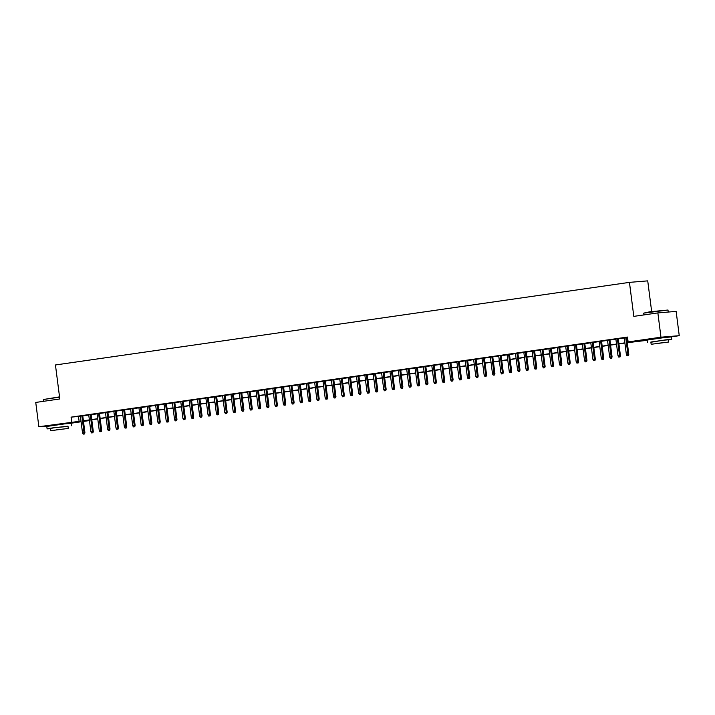 <?xml version="1.0" encoding="UTF-8"?>
<svg xmlns="http://www.w3.org/2000/svg" width="715" height="715" viewBox="0 0 715 715"><rect width="100%" height="100%" fill="white"/><g stroke="black" fill="none" stroke-linecap="round" stroke-linejoin="round"><path stroke-width="1.07" d="M52.284 425.345L65.503 423.655M652.634 338.955L665.853 337.257M651.66 311.526L647.727 280.87L629.45 282.371L55.448 364.972L59.81 398.97L35.75 402.438L38.86 426.721L81.01 421.108M629.45 282.371L633.803 316.37L657.863 312.911L676.14 311.4L679.25 335.684L670.679 336.917M647.182 340.304L627.296 342.708M89.455 420.563L83.476 421.421M81.09 421.77L70.329 423.316M82.752 415.755L80.366 416.094M91.118 414.548L88.732 414.897M99.492 413.342L97.097 413.69M107.858 412.144L105.471 412.483M116.223 410.937L113.837 411.277M124.589 409.731L122.202 410.079M132.954 408.524L130.568 408.873M141.329 407.327L138.933 407.666M149.694 406.12L147.308 406.46M158.06 404.913L155.673 405.262M166.425 403.716L164.039 404.055M174.791 402.509L172.404 402.849M183.165 401.303L180.77 401.651M191.531 400.096L189.144 400.445M199.896 398.899L197.51 399.238M208.262 397.692L205.875 398.032M216.627 396.485L214.241 396.834M225.002 395.279L222.606 395.627M233.367 394.081L230.981 394.421M241.733 392.875L239.346 393.214M250.098 391.668L247.712 392.017M258.464 390.47L256.077 390.81M266.838 389.264L264.443 389.604M275.204 388.057L272.817 388.406M283.569 386.851L281.183 387.199M291.935 385.653L289.548 385.993M300.3 384.447L297.914 384.786M308.674 383.24L306.279 383.589M317.04 382.033L314.654 382.382M325.405 380.836L323.019 381.175M333.771 379.629L331.385 379.969M342.136 378.423L339.75 378.771M350.511 377.225L348.116 377.565M358.876 376.019L356.49 376.358M367.242 374.812L364.856 375.161M375.607 373.605L373.221 373.954M383.973 372.408L381.587 372.747M392.347 371.201L389.952 371.541M400.713 369.995L398.327 370.343M409.078 368.797L406.692 369.137M417.444 367.59L415.058 367.93M425.818 366.384L423.423 366.732M434.184 365.177L431.788 365.526M442.549 363.98L440.163 364.319M450.915 362.773L448.528 363.113M459.28 361.567L456.894 361.915M467.655 360.36L465.259 360.709M476.02 359.162L473.625 359.502M484.386 357.956L481.999 358.295M492.751 356.749L490.365 357.098M501.117 355.552L498.73 355.891M509.491 354.345L507.096 354.685M517.857 353.139L515.461 353.487M526.222 351.932L523.836 352.281M534.588 350.734L532.201 351.074M542.953 349.528L540.567 349.867M551.328 348.321L548.932 348.67M559.693 347.115L557.298 347.463M568.059 345.917L565.672 346.257M576.424 344.71L574.038 345.05M584.79 343.504L582.403 343.852M593.164 342.306L590.769 342.646M601.529 341.1L599.134 341.439M609.895 339.893L607.509 340.242M618.26 338.687L615.874 339.035M627.27 342.503L635.537 341.305L628.127 341.922L627.502 337.06L71.08 417.14L80.384 416.255M82.77 415.907L88.749 415.049M91.145 414.709L97.124 413.842M99.51 413.502L105.489 412.644M107.876 412.296L113.855 411.438M116.241 411.089L122.22 410.231M124.607 409.892L130.586 409.025M132.981 408.685L138.96 407.827M141.347 407.479L147.326 406.62M149.712 406.272L155.691 405.414M158.078 405.074L164.057 404.216M166.443 403.868L172.422 403.01M174.817 402.661L180.797 401.803M183.183 401.464L189.162 400.597M191.548 400.257L197.528 399.399M199.914 399.05L205.893 398.192M208.288 397.844L214.259 396.986M216.654 396.646L222.633 395.779M225.019 395.44L230.999 394.582M233.385 394.233L239.364 393.375M241.75 393.036L247.73 392.169M250.125 391.829L256.095 390.971M258.49 390.622L264.47 389.764M266.856 389.416L272.835 388.558M275.221 388.218L281.201 387.351M283.587 387.012L289.566 386.154M291.961 385.805L297.932 384.947M300.327 384.599L306.306 383.741M308.692 383.401L314.671 382.534M317.058 382.194L323.037 381.336M325.423 380.988L331.403 380.13M333.798 379.79L339.768 378.923M342.163 378.584L348.142 377.726M350.529 377.377L356.508 376.519M358.894 376.17L364.873 375.312M367.26 374.973L373.239 374.106M375.634 373.766L381.604 372.908M384 372.56L389.979 371.702M392.365 371.353L398.344 370.495M400.731 370.156L406.71 369.289M409.096 368.949L415.075 368.091M417.471 367.742L423.45 366.884M425.836 366.545L431.815 365.678M434.202 365.338L440.181 364.48M442.567 364.132L448.546 363.274M450.933 362.925L456.912 362.067M459.307 361.727L465.286 360.861M467.673 360.521L473.652 359.663M476.038 359.314L482.017 358.456M484.404 358.117L490.383 357.25M492.769 356.91L498.748 356.052M501.144 355.704L507.123 354.846M509.509 354.497L515.488 353.639M517.875 353.299L523.854 352.432M526.24 352.093L532.219 351.235M534.606 350.886L540.585 350.028M542.98 349.68L548.959 348.822M551.345 348.482L557.325 347.615M559.711 347.276L565.69 346.418M568.076 346.069L574.056 345.211M576.442 344.871L582.421 344.004M584.816 343.665L590.796 342.807M593.182 342.458L599.161 341.6M601.547 341.252L607.527 340.394M609.913 340.054L615.892 339.187M618.278 338.847L624.258 337.989M626.653 337.641L627.564 337.507M627.538 337.292L624.24 337.829M626.626 337.489L627.547 337.355M657.863 312.911L660.973 337.194L679.25 335.684M50.113 425.791L38.86 426.721M71.08 417.14L71.706 421.993M628.127 341.922L660.973 337.194M83.396 420.769L89.375 419.902M91.761 419.562L97.74 418.704M100.127 418.355L106.106 417.497M108.501 417.158L114.48 416.291M116.867 415.951L122.846 415.093M125.232 414.745L131.211 413.887M133.598 413.538L139.577 412.68M141.963 412.341L147.942 411.474M150.338 411.134L156.317 410.276M158.703 409.927L164.682 409.069M167.069 408.721L173.048 407.863M175.434 407.523L181.413 406.656M183.809 406.317L189.779 405.459M192.174 405.11L198.153 404.252M200.54 403.912L206.519 403.046M208.905 402.706L214.884 401.848M217.271 401.499L223.25 400.641M225.645 400.293L231.615 399.435M234.011 399.095L239.99 398.228M242.376 397.889L248.355 397.031M250.742 396.682L256.721 395.824M259.107 395.475L265.086 394.617M267.481 394.278L273.452 393.411M275.847 393.071L281.826 392.213M284.213 391.865L290.192 391.007M292.578 390.667L298.557 389.8M300.944 389.461L306.923 388.603M309.318 388.254L315.288 387.396M317.683 387.047L323.663 386.189M326.049 385.85L332.028 384.983M334.414 384.643L340.394 383.785M342.78 383.437L348.759 382.579M351.154 382.239L357.125 381.372M359.52 381.032L365.499 380.174M367.885 379.826L373.865 378.968M376.251 378.619L382.23 377.761M384.616 377.422L390.596 376.555M392.991 376.215L398.97 375.357M401.356 375.009L407.336 374.151M409.722 373.802L415.701 372.944M418.087 372.604L424.067 371.737M426.453 371.398L432.432 370.54M434.827 370.191L440.806 369.333M443.193 368.994L449.172 368.127M451.558 367.787L457.537 366.929M459.924 366.581L465.903 365.723M468.289 365.374L474.268 364.516M476.664 364.176L482.643 363.309M485.029 362.97L491.008 362.112M493.395 361.763L499.374 360.905M501.76 360.557L507.739 359.699M510.126 359.359L516.105 358.492M518.5 358.152L524.479 357.294M526.866 356.946L532.845 356.088M535.231 355.748L541.21 354.881M543.597 354.542L549.576 353.684M551.962 353.335L557.941 352.477M560.337 352.129L566.316 351.271M568.702 350.931L574.681 350.064M577.068 349.724L583.047 348.866M585.433 348.518L591.412 347.66M593.799 347.311L599.778 346.453M602.173 346.114L608.152 345.256M610.538 344.907L616.518 344.049M618.904 343.701L624.883 342.843M83.432 421.028L89.455 420.527M624.91 343.048L618.931 343.915M616.545 344.255L610.565 345.113M608.179 345.461L602.2 346.319M599.805 346.668L593.825 347.526M591.439 347.865L585.46 348.732M583.074 349.072L577.094 349.93M574.708 350.279L568.729 351.137M566.343 351.476L560.363 352.343M557.968 352.683L551.989 353.541M549.603 353.889L543.623 354.747M541.237 355.096L535.258 355.954M532.872 356.293L526.892 357.16M524.506 357.5L518.527 358.358M516.132 358.707L510.152 359.565M507.766 359.913L501.787 360.771M499.401 361.111L493.422 361.978M491.035 362.317L485.056 363.175M482.67 363.524L476.691 364.382M474.295 364.721L468.316 365.588M465.93 365.928L459.951 366.786M457.564 367.135L451.585 367.993M449.199 368.341L443.22 369.199M440.833 369.539L434.854 370.406M432.459 370.745L426.48 371.603M424.093 371.952L418.114 372.81M415.728 373.159L409.749 374.017M407.362 374.356L401.383 375.223M398.997 375.563L393.018 376.421M390.622 376.769L384.643 377.627M382.257 377.967L376.278 378.834M373.891 379.173L367.912 380.031M365.526 380.38L359.547 381.238M357.151 381.587L351.181 382.445M348.786 382.784L342.807 383.651M340.42 383.991L334.441 384.849M332.055 385.197L326.076 386.055M323.689 386.404L317.71 387.262M315.315 387.602L309.345 388.459M306.95 388.808L300.97 389.666M298.584 390.015L292.605 390.873M290.219 391.212L284.239 392.079M281.853 392.419L275.874 393.277M273.479 393.625L267.508 394.483M265.113 394.832L259.134 395.69M256.748 396.03L250.768 396.897M248.382 397.236L242.403 398.094M240.017 398.443L234.037 399.301M231.642 399.64L225.672 400.507M223.277 400.847L217.297 401.705M214.911 402.053L208.932 402.911M206.546 403.26L200.566 404.118M198.18 404.458L192.201 405.325M189.806 405.664L183.835 406.522M181.44 406.871L175.461 407.729M173.075 408.077L167.096 408.935M164.709 409.275L158.73 410.142M156.344 410.481L150.365 411.34M147.969 411.688L141.99 412.546M139.604 412.886L133.625 413.753M131.238 414.092L125.259 414.95M122.873 415.299L116.894 416.157M114.507 416.505L108.528 417.363M106.133 417.703L100.154 418.57M97.767 418.91L91.788 419.768M89.402 420.116L83.423 420.974M78.489 416.523L79.115 421.385M627.931 355.748L627.091 355.864L628.422 355.704L627.931 355.748L627.904 354.452L626.394 354.667L624.231 337.757M625.741 337.543L627.904 354.452L628.789 354.381L626.617 337.409M628.422 355.704L628.789 354.381M626.394 354.667L627.091 355.864M643.706 313.134L649.783 311.794L667.989 310.024L643.706 313.134L643.929 314.913M668.382 340.027L671.751 339.366L665.611 339.866L650.891 342.262M671.751 339.366L671.439 336.935L665.299 337.435L647.147 340.045L647.459 342.476M651.15 344.272L650.865 342.038L663.931 340.161L668.355 339.804L668.641 342.038L651.15 344.272L668.641 342.038M657.022 343.388L665.531 342.431L657.022 343.388M59.568 397.147L43.347 399.524L59.533 396.87M68.023 426.417L53.08 427.82L47.11 428.875L50.533 428.66M71.402 425.756L71.089 423.334L64.94 423.834L46.797 426.444L47.11 428.875M50.792 430.671L50.506 428.437L54.805 427.677L67.996 426.194L68.283 428.428L50.792 430.671L68.283 428.428M56.673 429.786L65.172 428.83L56.673 429.786M43.347 399.524L43.57 401.312M619.565 356.946L618.725 357.071L620.057 356.91L619.565 356.946L619.539 355.659L618.028 355.873L615.865 338.964M617.367 338.74L619.539 355.659L620.423 355.578L618.252 338.615M620.057 356.91L620.423 355.578M618.028 355.873L618.725 357.071M611.191 358.152L610.36 358.278L611.691 358.117L611.191 358.152L611.173 356.856L609.663 357.071L607.5 340.161M609.001 339.947L611.173 356.856L612.058 356.785L609.886 339.822M611.691 358.117L612.058 356.785M609.663 357.071L610.36 358.278M602.825 359.359L601.985 359.475L603.317 359.314L602.825 359.359L602.799 358.063L601.297 358.278L599.125 341.368M600.636 341.153L602.799 358.063L603.692 357.992L601.521 341.019M603.317 359.314L603.692 357.992M601.297 358.278L601.985 359.475M594.46 360.566L593.62 360.682L594.952 360.521L594.46 360.566L594.433 359.27L592.932 359.484L590.76 342.574M592.27 342.351L594.433 359.27L595.327 359.189L593.146 342.226M594.952 360.521L595.327 359.189M592.932 359.484L593.62 360.682M586.094 361.763L585.254 361.888L586.586 361.727L586.094 361.763L586.068 360.467L584.557 360.691L582.394 343.772M583.905 343.558L586.068 360.467L586.952 360.396L584.781 343.432M586.586 361.727L586.952 360.396M584.557 360.691L585.254 361.888M577.729 362.97L576.889 363.086L578.221 362.925L577.729 362.97L577.702 361.674L576.192 361.888L574.029 344.979M575.53 344.764L577.702 361.674L578.587 361.602L576.415 344.639M578.221 362.925L578.587 361.602M576.192 361.888L576.889 363.086M569.355 364.176L568.523 364.293L569.855 364.132L569.355 364.176L569.337 362.88L567.826 363.095L565.663 346.185M567.165 345.971L569.337 362.88L570.221 362.809L568.05 345.837M569.855 364.132L570.221 362.809M567.826 363.095L568.523 364.293M560.989 365.374L560.149 365.499L561.481 365.338L560.989 365.374L560.962 364.087L559.461 364.301L557.289 347.392M558.799 347.168L560.962 364.087L561.856 364.007L559.684 347.043M561.481 365.338L561.856 364.007M559.461 364.301L560.149 365.499M552.624 366.581L551.783 366.706L553.115 366.545L552.624 366.581L552.597 365.285L551.095 365.508L548.923 348.589M550.434 348.375L552.597 365.285L553.49 365.213L551.31 348.25M553.115 366.545L553.49 365.213M551.095 365.508L551.783 366.706M544.258 367.787L543.418 367.903L544.75 367.742L544.258 367.787L544.231 366.491L542.721 366.706L540.558 349.796M542.068 349.581L544.231 366.491L545.116 366.42L542.944 349.456M544.75 367.742L545.116 366.42M542.721 366.706L543.418 367.903M535.884 368.994L535.052 369.11L536.384 368.949L535.884 368.994L535.866 367.698L534.355 367.912L532.192 351.002M533.694 350.779L535.866 367.698L536.75 367.626L534.579 350.654M536.384 368.949L536.75 367.626M534.355 367.912L535.052 369.11M527.518 370.191L526.687 370.316L528.019 370.156L527.518 370.191L527.5 368.895L525.99 369.119L523.827 352.2M525.328 351.986L527.5 368.895L528.385 368.824L526.213 351.86M528.019 370.156L528.385 368.824M525.99 369.119L526.687 370.316M519.153 371.398L518.312 371.523L519.644 371.362L519.153 371.398L519.126 370.102L517.624 370.316L515.452 353.407M516.963 353.192L519.126 370.102L520.02 370.03L517.848 353.067M519.644 371.362L520.02 370.03M517.624 370.316L518.312 371.523M510.787 372.604L509.947 372.721L511.279 372.56L510.787 372.604L510.76 371.308L509.259 371.523L507.087 354.613M508.597 354.399L510.76 371.308L511.654 371.237L509.473 354.265M511.279 372.56L511.654 371.237M509.259 371.523L509.947 372.721M502.422 373.811L501.581 373.927L502.913 373.766L502.422 373.811L502.395 372.515L500.884 372.73L498.721 355.82M500.232 355.596L502.395 372.515L503.28 372.435L501.108 355.471M502.913 373.766L503.28 372.435M500.884 372.73L501.581 373.927M494.047 375.009L493.216 375.134L494.548 374.973L494.047 375.009L494.029 373.713L492.519 373.936L490.356 357.017M491.857 356.803L494.029 373.713L494.914 373.641L492.742 356.678M494.548 374.973L494.914 373.641M492.519 373.936L493.216 375.134M485.682 376.215L484.85 376.331L486.182 376.17L485.682 376.215L485.664 374.919L484.153 375.134L481.99 358.224M483.492 358.009L485.664 374.919L486.549 374.848L484.377 357.884M486.182 376.17L486.549 374.848M484.153 375.134L484.85 376.331M477.316 377.422L476.476 377.538L477.808 377.377L477.316 377.422L477.289 376.126L475.788 376.34L473.616 359.431M475.126 359.216L477.289 376.126L478.183 376.054L476.011 359.082M477.808 377.377L478.183 376.054M475.788 376.34L476.476 377.538M468.951 378.619L468.111 378.744L469.442 378.584L468.951 378.619L468.924 377.332L467.422 377.547L465.25 360.637M466.761 360.414L468.924 377.332L469.818 377.252L467.637 360.288M469.442 378.584L469.818 377.252M467.422 377.547L468.111 378.744M460.585 379.826L459.745 379.951L461.077 379.79L460.585 379.826L460.558 378.53L459.048 378.753L456.885 361.835M458.395 361.62L460.558 378.53L461.443 378.458L459.271 361.495M461.077 379.79L461.443 378.458M459.048 378.753L459.745 379.951M452.211 381.032L451.38 381.149L452.711 380.988L452.211 381.032L452.193 379.737L450.682 379.951L448.519 363.041M450.021 362.827L452.193 379.737L453.078 379.665L450.906 362.702M452.711 380.988L453.078 379.665M450.682 379.951L451.38 381.149M443.845 382.239L443.014 382.355L444.346 382.194L443.845 382.239L443.827 380.943L442.317 381.158L440.154 364.248M441.656 364.024L443.827 380.943L444.712 380.872L442.54 363.899M444.346 382.194L444.712 380.872M442.317 381.158L443.014 382.355M435.48 383.437L434.64 383.562L435.971 383.401L435.48 383.437L435.453 382.141L433.951 382.364L431.78 365.445M433.29 365.231L435.453 382.141L436.347 382.069L434.175 365.106M435.971 383.401L436.347 382.069M433.951 382.364L434.64 383.562M427.114 384.643L426.274 384.768L427.606 384.599L427.114 384.643L427.087 383.347L425.586 383.562L423.414 366.652M424.925 366.438L427.087 383.347L427.981 383.276L425.8 366.312M427.606 384.599L427.981 383.276M425.586 383.562L426.274 384.768M418.749 385.85L417.909 385.966L419.24 385.805L418.749 385.85L418.722 384.554L417.211 384.768L415.049 367.859M416.559 367.644L418.722 384.554L419.607 384.482L417.435 367.51M419.24 385.805L419.607 384.482M417.211 384.768L417.909 385.966M410.374 387.047L409.543 387.173L410.875 387.012L410.374 387.047L410.356 385.76L408.846 385.975L406.683 369.065M408.185 368.842L410.356 385.76L411.241 385.68L409.069 368.717M410.875 387.012L411.241 385.68M408.846 385.975L409.543 387.173M402.009 388.254L401.178 388.379L402.509 388.218L402.009 388.254L401.991 386.958L400.48 387.181L398.318 370.263M399.819 370.048L401.991 386.958L402.876 386.887L400.704 369.923M402.509 388.218L402.876 386.887M400.48 387.181L401.178 388.379M393.643 389.461L392.803 389.577L394.135 389.416L393.643 389.461L393.616 388.165L392.115 388.379L389.943 371.469M391.454 371.255L393.616 388.165L394.51 388.093L392.338 371.13M394.135 389.416L394.51 388.093M392.115 388.379L392.803 389.577M385.278 390.667L384.438 390.783L385.769 390.622L385.278 390.667L385.251 389.371L383.749 389.586L381.578 372.676M383.088 372.461L385.251 389.371L386.145 389.3L383.964 372.327M385.769 390.622L386.145 389.3M383.749 389.586L384.438 390.783M376.912 391.865L376.072 391.99L377.404 391.829L376.912 391.865L376.885 390.578L375.375 390.792L373.212 373.882M374.714 373.659L376.885 390.578L377.77 390.497L375.598 373.534M377.404 391.829L377.77 390.497M375.375 390.792L376.072 391.99M368.538 393.071L367.707 393.196L369.038 393.036L368.538 393.071L368.52 391.775L367.01 391.999L364.847 375.08M366.348 374.866L368.52 391.775L369.405 391.704L367.233 374.74M369.038 393.036L369.405 391.704M367.01 391.999L367.707 393.196M360.172 394.278L359.341 394.394L360.673 394.233L360.172 394.278L360.146 392.982L358.644 393.196L356.481 376.287M357.983 376.072L360.146 392.982L361.039 392.91L358.867 375.947M360.673 394.233L361.039 392.91M358.644 393.196L359.341 394.394M351.807 395.484L350.967 395.601L352.298 395.44L351.807 395.484L351.78 394.188L350.279 394.403L348.107 377.493M349.617 377.27L351.78 394.188L352.674 394.117L350.502 377.145M352.298 395.44L352.674 394.117M350.279 394.403L350.967 395.601M343.441 396.682L342.601 396.807L343.933 396.646L343.441 396.682L343.415 395.386L341.913 395.61L339.741 378.691M341.252 378.476L343.415 395.386L344.308 395.315L342.128 378.351M343.933 396.646L344.308 395.315M341.913 395.61L342.601 396.807M335.076 397.889L334.236 398.005L335.567 397.844L335.076 397.889L335.049 396.593L333.539 396.807L331.376 379.897M332.877 379.683L335.049 396.593L335.934 396.521L333.762 379.558M335.567 397.844L335.934 396.521M333.539 396.807L334.236 398.005M326.701 399.095L325.87 399.211L327.202 399.05L326.701 399.095L326.683 397.799L325.173 398.014L323.01 381.104M324.512 380.889L326.683 397.799L327.568 397.728L325.397 380.755M327.202 399.05L327.568 397.728M325.173 398.014L325.87 399.211M318.336 400.293L317.505 400.418L318.836 400.257L318.336 400.293L318.309 399.006L316.808 399.22L314.645 382.31M316.146 382.087L318.309 399.006L319.203 398.925L317.031 381.962M318.836 400.257L319.203 398.925M316.808 399.22L317.505 400.418M309.97 401.499L309.13 401.624L310.462 401.464L309.97 401.499L309.944 400.203L308.442 400.427L306.27 383.508M307.781 383.294L309.944 400.203L310.837 400.132L308.666 383.169M310.462 401.464L310.837 400.132M308.442 400.427L309.13 401.624M301.605 402.706L300.765 402.822L302.096 402.661L301.605 402.706L301.578 401.41L300.077 401.624L297.905 384.715M299.415 384.5L301.578 401.41L302.472 401.338L300.291 384.375M302.096 402.661L302.472 401.338M300.077 401.624L300.765 402.822M293.239 403.912L292.399 404.029L293.731 403.868L293.239 403.912L293.213 402.617L291.702 402.831L289.539 385.921M291.041 385.707L293.213 402.617L294.097 402.545L291.926 385.573M293.731 403.868L294.097 402.545M291.702 402.831L292.399 404.029M284.865 405.11L284.034 405.235L285.365 405.074L284.865 405.11L284.847 403.823L283.337 404.038L281.174 387.119M282.675 386.904L284.847 403.823L285.732 403.743L283.56 386.779M285.365 405.074L285.732 403.743M283.337 404.038L284.034 405.235M276.499 406.317L275.668 406.442L277 406.281L276.499 406.317L276.473 405.021L274.971 405.235L272.808 388.325M274.31 388.111L276.473 405.021L277.366 404.949L275.195 387.986M277 406.281L277.366 404.949M274.971 405.235L275.668 406.442M268.134 407.523L267.294 407.639L268.625 407.479L268.134 407.523L268.107 406.227L266.606 406.442L264.434 389.532M265.944 389.318L268.107 406.227L269.001 406.156L266.829 389.183M268.625 407.479L269.001 406.156M266.606 406.442L267.294 407.639M259.768 408.73L258.928 408.846L260.26 408.685L259.768 408.73L259.742 407.434L258.24 407.648L256.068 390.739M257.579 390.515L259.742 407.434L260.635 407.353L258.455 390.39M260.26 408.685L260.635 407.353M258.24 407.648L258.928 408.846M251.403 409.927L250.563 410.053L251.894 409.892L251.403 409.927L251.376 408.631L249.866 408.855L247.703 391.936M249.204 391.722L251.376 408.631L252.261 408.56L250.089 391.597M251.894 409.892L252.261 408.56M249.866 408.855L250.563 410.053M243.029 411.134L242.197 411.25L243.529 411.089L243.029 411.134L243.011 409.838L241.5 410.053L239.337 393.143M240.839 392.928L243.011 409.838L243.895 409.767L241.724 392.803M243.529 411.089L243.895 409.767M241.5 410.053L242.197 411.25M234.663 412.341L233.832 412.457L235.164 412.296L234.663 412.341L234.636 411.045L233.135 411.259L230.972 394.349M232.473 394.135L234.636 411.045L235.53 410.973L233.358 394.001M235.164 412.296L235.53 410.973M233.135 411.259L233.832 412.457M226.298 413.538L225.457 413.663L226.789 413.502L226.298 413.538L226.271 412.251L224.769 412.466L222.597 395.556M224.108 395.332L226.271 412.251L227.164 412.171L224.993 395.207M226.789 413.502L227.164 412.171M224.769 412.466L225.457 413.663M217.932 414.745L217.092 414.87L218.424 414.709L217.932 414.745L217.905 413.449L216.404 413.672L214.232 396.754M215.742 396.539L217.905 413.449L218.799 413.377L216.618 396.414M218.424 414.709L218.799 413.377M216.404 413.672L217.092 414.87M209.566 415.951L208.726 416.067L210.058 415.907L209.566 415.951L209.54 414.655L208.029 414.87L205.866 397.96M207.368 397.746L209.54 414.655L210.424 414.584L208.253 397.62M210.058 415.907L210.424 414.584M208.029 414.87L208.726 416.067M201.192 417.158L200.361 417.274L201.693 417.113L201.192 417.158L201.174 415.862L199.664 416.076L197.501 399.167M199.002 398.943L201.174 415.862L202.059 415.79L199.887 398.818M201.693 417.113L202.059 415.79M199.664 416.076L200.361 417.274M192.827 418.355L191.995 418.481L193.318 418.32L192.827 418.355L192.8 417.06L191.298 417.283L189.135 400.364M190.637 400.15L192.8 417.06L193.694 416.988L191.522 400.025M193.318 418.32L193.694 416.988M191.298 417.283L191.995 418.481M184.461 419.562L183.621 419.687L184.953 419.517L184.461 419.562L184.434 418.266L182.933 418.481L180.761 401.571M182.271 401.356L184.434 418.266L185.328 418.195L183.156 401.231M184.953 419.517L185.328 418.195M182.933 418.481L183.621 419.687M176.096 420.769L175.255 420.885L176.587 420.724L176.096 420.769L176.069 419.473L174.567 419.687L172.395 402.777M173.906 402.563L176.069 419.473L176.963 419.401L174.782 402.429M176.587 420.724L176.963 419.401M174.567 419.687L175.255 420.885M167.73 421.975L166.89 422.091L168.222 421.93L167.73 421.975L167.703 420.679L166.193 420.894L164.03 403.984M165.531 403.761L167.703 420.679L168.588 420.599L166.416 403.635M168.222 421.93L168.588 420.599M166.193 420.894L166.89 422.091M159.356 423.173L158.524 423.298L159.856 423.137L159.356 423.173L159.338 421.877L157.827 422.1L155.664 405.182M157.166 404.967L159.338 421.877L160.223 421.805L158.051 404.842M159.856 423.137L160.223 421.805M157.827 422.1L158.524 423.298M150.99 424.379L150.159 424.495L151.482 424.335L150.99 424.379L150.963 423.083L149.462 423.298L147.299 406.388M148.8 406.174L150.963 423.083L151.857 423.012L149.685 406.048M151.482 424.335L151.857 423.012M149.462 423.298L150.159 424.495M142.625 425.586L141.785 425.702L143.116 425.541L142.625 425.586L142.598 424.29L141.096 424.504L138.924 407.595M140.435 407.38L142.598 424.29L143.492 424.218L141.32 407.246M143.116 425.541L143.492 424.218M141.096 424.504L141.785 425.702M134.259 426.784L133.419 426.909L134.751 426.748L134.259 426.784L134.232 425.497L132.731 425.711L130.559 408.801M132.069 408.578L134.232 425.497L135.126 425.416L132.945 408.453M134.751 426.748L135.126 425.416M132.731 425.711L133.419 426.909M125.894 427.99L125.053 428.115L126.385 427.954L125.894 427.99L125.867 426.694L124.356 426.918L122.194 409.999M123.695 409.784L125.867 426.694L126.752 426.623L124.58 409.659M126.385 427.954L126.752 426.623M124.356 426.918L125.053 428.115M117.519 429.197L116.688 429.313L118.02 429.152L117.519 429.197L117.501 427.901L115.991 428.115L113.828 411.205M115.329 410.991L117.501 427.901L118.386 427.829L116.214 410.866M118.02 429.152L118.386 427.829M115.991 428.115L116.688 429.313M109.154 430.403L108.323 430.519L109.645 430.358L109.154 430.403L109.127 429.107L107.625 429.322L105.463 412.412M106.964 412.189L109.127 429.107L110.021 429.036L107.849 412.063M109.645 430.358L110.021 429.036M107.625 429.322L108.323 430.519M100.788 431.601L99.948 431.726L101.28 431.565L100.788 431.601L100.761 430.305L99.26 430.528L97.088 413.61M98.599 413.395L100.761 430.305L101.655 430.233L99.483 413.27M101.28 431.565L101.655 430.233M99.26 430.528L99.948 431.726M92.423 432.807L91.583 432.924L92.914 432.763L92.423 432.807L92.396 431.511L90.894 431.726L88.723 414.816M90.233 414.602L92.396 431.511L93.29 431.44L91.109 414.477M92.914 432.763L93.29 431.44M90.894 431.726L91.583 432.924M84.057 434.014L83.217 434.13L84.549 433.969L84.057 434.014L84.03 432.718L82.52 432.933L80.357 416.023M81.859 415.808L84.03 432.718L84.915 432.647L82.743 415.674M84.549 433.969L84.915 432.647M82.52 432.933L83.217 434.13M668.257 312.053L667.998 310.033"/></g></svg>
